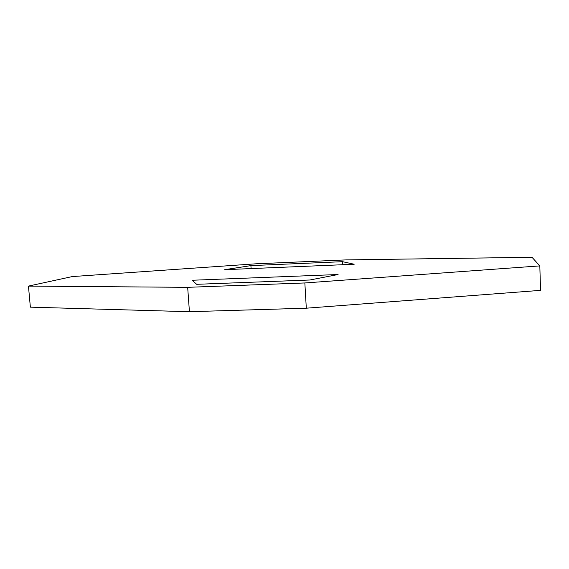 <?xml version="1.0" encoding="UTF-8"?>
<svg xmlns="http://www.w3.org/2000/svg" width="569" height="569" viewBox="0 0 569 569"><rect width="100%" height="100%" fill="white"/><g stroke="black" fill="none" stroke-linecap="round" stroke-linejoin="round"><path stroke-width="0.85" d="M539.817 265.894L304.849 282.957L306.307 308.199L540.55 290.361L539.817 265.894L532.022 257.295L345.945 259.898L256 263.803L72.235 276.577L28.45 286.1L30.363 307.153L189.427 311.705L187.67 287.331L28.45 286.1M304.849 282.957L187.67 287.331M306.307 308.199L189.427 311.705M342.545 261.683L250.908 265.616L224.677 269.692L354.181 264.244L342.545 261.683L342.702 264.727M250.908 265.616L251.1 268.582M338.078 274.521L192.109 280.261L196.675 284.315L309.849 280.005L338.078 274.521"/></g></svg>
